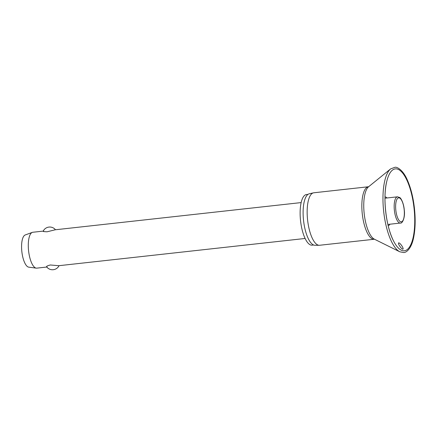 <?xml version="1.0" encoding="UTF-8"?>
<svg xmlns="http://www.w3.org/2000/svg" width="437" height="437" viewBox="0 0 437 437"><rect width="100%" height="100%" fill="white"/><g stroke="black" fill="none" stroke-linecap="round" stroke-linejoin="round"><path stroke-width="0.66" d="M398.708 242.846C400.352 242.852 404.383 249.183 402.772 249.199C401.8 248.866 400.691 247.703 399.456 245.709C398.435 244.015 398.183 243.065 398.708 242.846L398.659 242.846M388.182 225.721A14.519 5.031 83.7 0 0 389.919 224.208M387.018 197.972A14.519 5.031 83.7 0 0 384.997 196.879A14.519 5.031 83.7 0 0 384.992 196.879M374.28 239.219A26.395 9.144 83.7 0 1 373.908 239.241A26.395 9.144 83.7 0 1 362.229 213.453A26.395 9.144 83.7 0 1 368.478 186.746L313.782 192.793A26.395 9.144 83.7 0 0 313.433 192.854A26.395 9.144 83.7 0 0 307.593 220.008A26.395 9.144 83.7 0 0 319.212 245.288A26.395 9.144 83.7 0 0 319.228 245.288A26.395 9.144 83.7 0 0 319.584 245.266L374.487 239.225M313.433 192.854L309.287 193.788A25.925 8.98 83.7 0 0 303.546 220.456A25.925 8.98 83.7 0 0 314.962 245.283A25.925 8.98 83.7 0 0 314.979 245.283A25.925 8.98 83.7 0 0 314.995 245.283M308.019 194.361L306.523 194.525A25.472 8.827 83.7 0 0 300.498 220.297A25.472 8.827 83.7 0 0 311.761 245.179A25.472 8.827 83.7 0 0 312.122 245.162L313.619 244.999M43.214 231.113L32.824 232.26A18.048 6.255 83.7 0 0 32.305 232.38A18.048 6.255 83.7 0 0 28.591 250.887A18.048 6.255 83.7 0 0 36.26 268.132A18.048 6.255 83.7 0 0 36.533 268.154A18.048 6.255 83.7 0 0 36.79 268.138L46.786 267.034M47.103 266.985C45.852 266.543 46.934 265.876 50.342 264.986L58.848 265.701L305.119 238.471M55.166 229.807L47.141 231.774C43.64 231.686 42.476 231.457 43.645 231.08M32.305 232.38L25.193 234.98A16.245 5.626 83.7 0 0 21.85 251.636A16.245 5.626 83.7 0 0 28.749 267.154L36.26 268.132M390.623 168.906A42.711 14.798 83.7 0 0 383.691 211.623A42.711 14.798 83.7 0 0 399.789 251.788L403.646 252.542C406.53 252.712 411.588 248.282 413.664 237.384C415.347 228.917 415.598 219.177 414.423 208.17C413.167 197.251 410.807 187.866 407.344 180.011C402.963 169.687 396.812 166.732 394.944 167.289L390.623 168.906L368.593 186.757A27.018 9.363 83.7 0 0 364.207 213.775A27.018 9.363 83.7 0 0 374.389 239.186L399.789 251.788M403.804 250.816A41.204 14.274 83.7 0 0 414.221 209.935A41.204 14.274 83.7 0 0 395.911 168.851A41.204 14.274 83.7 0 0 386.871 180.956A41.204 14.274 83.7 0 0 393.497 240.853A41.204 14.274 83.7 0 0 403.804 250.816M394.332 209.902A13.197 4.572 83.7 0 0 400.199 223.061A13.197 4.572 83.7 0 0 400.385 223.056C401.969 223.924 405.421 218.172 404.263 209.858C403.766 203.473 401.035 198.037 399.697 197.529L397.484 196.819A13.197 4.572 83.7 0 0 394.332 209.902M401.144 221.827A12.072 4.184 83.7 0 0 404.192 209.847A12.072 4.184 83.7 0 0 398.828 197.814A12.072 4.184 83.7 0 0 395.78 209.787A12.072 4.184 83.7 0 0 401.144 221.827M397.67 196.808A13.197 4.572 83.7 0 0 397.484 196.819L384.975 198.201M314.979 245.283L319.228 245.288M387.876 224.438L400.385 223.056M46.633 266.838A7.331 7.331 0 0 0 59.055 265.68M55.483 229.753A7.331 7.331 0 0 0 43.176 231.184M54.876 229.824L301.148 202.588M386.871 180.956C382.588 196.65 385.882 226.47 393.497 240.853"/></g></svg>

